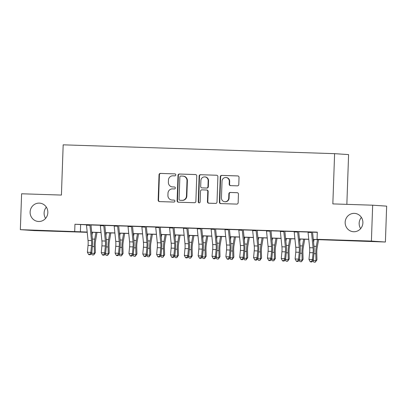 <?xml version="1.0" encoding="UTF-8"?>
<svg xmlns="http://www.w3.org/2000/svg" width="407" height="407" viewBox="0 0 407 407"><rect width="100%" height="100%" fill="white"/><g stroke="black" fill="none" stroke-linecap="round" stroke-linejoin="round"><path stroke-width="0.61" d="M175.809 174.898A0.987 0.951 -86.2 0 0 174.888 173.881L160.45 173.407A1.409 1.358 -86.2 0 0 159.04 174.776L158.155 200.137A1.409 1.358 -86.2 0 0 159.463 201.592L173.906 202.06A0.987 0.951 -86.2 0 0 174.893 201.104A0.987 0.951 -86.2 0 0 173.977 200.086L172.105 200.025A4.513 4.35 -86.2 0 1 167.913 195.375L167.989 193.264A4.513 4.35 -86.2 0 1 172.497 188.894L174.364 188.955A0.987 0.951 -86.2 0 0 175.351 187.998A0.987 0.951 -86.2 0 0 174.43 186.981L172.563 186.92A4.513 4.35 -86.2 0 1 168.371 182.27L168.447 180.159A4.513 4.35 -86.2 0 1 172.955 175.793L174.822 175.849A0.987 0.951 -86.2 0 0 175.809 174.898M345.167 222.268A9.193 8.868 -86.2 0 0 353.413 231.725A9.193 8.868 -86.2 0 0 362.891 222.843A9.193 8.868 -86.2 0 0 354.645 213.38A9.193 8.868 -86.2 0 0 345.167 222.268M361.401 217.409A9.193 8.868 -86.2 0 0 359.157 223.204A9.193 8.868 -86.2 0 0 360.648 228.637M30.118 212.016A9.193 8.868 -86.2 0 0 38.365 221.479A9.193 8.868 -86.2 0 0 47.843 212.596A9.193 8.868 -86.2 0 0 39.596 203.134A9.193 8.868 -86.2 0 0 30.118 212.016M46.352 207.163A9.193 8.868 -86.2 0 0 44.109 212.958A9.193 8.868 -86.2 0 0 45.599 218.391M237.378 185.857A1.409 1.358 -86.2 0 0 238.787 184.493L239.036 177.376A1.409 1.358 -86.2 0 0 237.724 175.921L221.683 175.402A1.409 1.358 -86.2 0 0 220.273 176.765L219.388 202.126A1.409 1.358 -86.2 0 0 220.701 203.581L236.742 204.105A1.409 1.358 -86.2 0 0 238.146 202.737L238.446 194.144A1.409 1.358 -86.2 0 0 237.139 192.689L230.276 192.465A1.409 1.358 -86.2 0 0 228.866 193.834L228.719 198.092A3.77 3.638 -86.2 0 1 224.827 201.74A3.77 3.638 -86.2 0 1 221.444 197.858L222.029 181.161A3.77 3.638 -86.2 0 1 225.916 177.518A3.77 3.638 -86.2 0 1 229.299 181.395L229.202 184.178A1.409 1.358 -86.2 0 0 230.515 185.633L237.378 185.857M87.215 232.321L34.341 230.601L20.35 229.665L21.602 193.778L61.416 195.075L63.171 144.831L334.6 153.658L332.845 203.902L372.659 205.194L371.403 241.081L385.398 242.023L313.293 239.479M20.35 229.665L87.184 232.036M313.283 239.387L322.72 239.698L317.048 239.316L317.302 232.138L74.954 224.257L74.705 231.435M317.048 239.316L371.403 241.081M196.759 176.002A1.409 1.358 -86.2 0 0 195.452 174.547L179.411 174.028A1.409 1.358 -86.2 0 0 178.001 175.392L177.116 200.753A1.409 1.358 -86.2 0 0 178.424 202.208L194.465 202.727A1.409 1.358 -86.2 0 0 195.874 201.363L196.759 176.002M200.549 174.715L216.585 175.234A1.409 1.358 -86.2 0 1 217.898 176.689L217.012 202.05A1.409 1.358 -86.2 0 1 215.603 203.414L208.74 203.195A1.409 1.358 -86.2 0 1 207.428 201.74L207.789 191.453A1.409 1.358 -86.2 0 0 206.476 189.998L201.923 189.85A1.409 1.358 -86.2 0 0 200.514 191.219L200.142 201.928A0.987 0.951 -86.2 0 1 199.125 202.879A0.987 0.951 -86.2 0 1 198.24 201.862L199.14 176.078A1.409 1.358 -86.2 0 1 200.549 174.715L216.768 175.254M89.911 224.868L86.447 224.756M103.76 225.32L100.295 225.208M117.608 225.768L114.143 225.656M131.456 226.221L127.991 226.109M145.304 226.668L141.845 226.557M159.152 227.121L155.693 227.009M173 227.574L169.541 227.457M186.849 228.022L183.389 227.91M200.697 228.475L197.237 228.358M214.545 228.922L211.085 228.81M228.393 229.375L224.934 229.263M242.241 229.823L238.782 229.711M256.089 230.276L252.63 230.164M269.938 230.723L266.478 230.611M283.786 231.176L280.326 231.064M297.634 231.624L294.175 231.512M74.954 224.257L86.452 224.827M90.975 224.974L100.3 225.275M104.823 225.422L114.148 225.727M118.671 225.875L127.996 226.175M132.519 226.323L141.85 226.628M146.367 226.775L155.698 227.075M160.216 227.223L169.546 227.528M174.064 227.676L183.394 227.976M187.912 228.124L197.242 228.429M201.76 228.576L211.091 228.876M215.608 229.024L224.939 229.329M229.456 229.477L238.787 229.782M243.305 229.924L252.635 230.23M257.153 230.377L266.483 230.683M271.001 230.83L280.331 231.13M284.849 231.278L294.18 231.583M298.697 231.731L308.028 232.031M312.545 232.178L317.292 232.331M311.482 232.076L308.023 231.965M346.85 204.355L348.59 154.599L334.6 153.658M372.659 205.194L386.65 206.135L385.398 242.023M87.195 232.127L83.023 231.99L87.21 232.27M308.765 239.331L299.445 239.031M294.917 238.884L285.597 238.578M281.069 238.431L271.749 238.131M267.221 237.983L257.901 237.678M253.373 237.53L244.052 237.23M239.525 237.083L230.204 236.777M225.676 236.63L216.356 236.325M211.828 236.182L202.508 235.877M197.98 235.729L188.66 235.424M184.132 235.277L174.812 234.976M170.284 234.829L160.963 234.524M156.436 234.376L147.115 234.076M142.587 233.928L133.267 233.623M128.739 233.476L119.419 233.175M114.891 233.028L105.571 232.723M101.043 232.575L91.723 232.275M91.712 232.183L101.033 232.483M105.561 232.631L114.881 232.936M119.409 233.084L128.729 233.384M133.257 233.532L142.577 233.837M147.105 233.984L156.425 234.284M160.953 234.432L170.274 234.737M174.801 234.885L184.122 235.185M188.65 235.332L197.97 235.638M202.498 235.785L211.818 236.091M216.346 236.238L225.666 236.538M230.194 236.686L239.514 236.991M244.042 237.139L253.363 237.439M257.89 237.586L267.211 237.892M271.739 238.039L281.064 238.339M285.587 238.487L294.912 238.792M299.435 238.94L308.76 239.24M80.627 224.633L80.377 231.812M172.42 186.915L172.797 186.94A4.513 4.35 -86.2 0 0 172.939 186.945L172.563 186.92M174.588 187.001L172.939 186.945M171.963 200.02L172.339 200.046A4.513 4.35 -86.2 0 0 172.482 200.051L172.105 200.025M174.13 200.107L172.482 200.051M175.046 173.896L160.826 173.433A1.409 1.358 -86.2 0 0 159.417 174.801L158.532 200.163A1.409 1.358 -86.2 0 0 159.656 201.597M195.635 174.567L179.787 174.054A1.409 1.358 -86.2 0 0 178.378 175.417L177.493 200.778A1.409 1.358 -86.2 0 0 178.622 202.213M180.835 176.048A0.987 0.951 -86.2 0 0 179.848 177.004L179.075 199.267A0.987 0.951 -86.2 0 0 179.991 200.285L181.96 200.346A4.513 4.35 -86.2 0 0 186.467 195.981L187.001 180.764A4.513 4.35 -86.2 0 0 182.809 176.114L180.835 176.048M180.306 200.305A0.987 0.951 -86.2 0 0 180.367 200.31L179.991 200.285M182.952 176.119L183.328 176.145A4.513 4.35 -86.2 0 1 187.378 180.789L186.849 196.006A4.513 4.35 -86.2 0 1 182.341 200.371L180.367 200.31M206.568 190.008L206.858 190.023A1.409 1.358 -86.2 0 1 208.165 191.478L207.804 201.765A1.409 1.358 -86.2 0 0 208.933 203.2M200.926 174.74A1.409 1.358 -86.2 0 0 199.516 176.104L198.616 201.887A0.987 0.951 -86.2 0 0 199.313 202.874M208.16 180.779A3.77 3.638 -86.2 0 0 204.777 176.897A3.77 3.638 -86.2 0 0 200.89 180.545L200.682 186.426A1.409 1.358 -86.2 0 0 201.994 187.881L206.547 188.029A1.409 1.358 -86.2 0 0 207.957 186.66L208.16 180.779L208.537 180.805A3.77 3.638 -86.2 0 0 205.153 176.923L204.777 176.897M202.279 187.897A1.409 1.358 -86.2 0 0 202.371 187.907L201.994 187.881M208.537 180.805L208.333 186.686A1.409 1.358 -86.2 0 1 206.924 188.054L202.371 187.907M225.916 177.518L226.292 177.544A3.77 3.638 -86.2 0 1 229.675 181.42L229.579 184.203A1.409 1.358 -86.2 0 0 230.708 185.638M224.827 201.74L225.208 201.765A3.77 3.638 -86.2 0 0 229.095 198.117L228.719 198.092M237.322 192.709L230.652 192.491A1.409 1.358 -86.2 0 0 229.243 193.859L229.095 198.117M237.907 175.941L222.064 175.427A1.409 1.358 -86.2 0 0 220.655 176.791L219.77 202.152A1.409 1.358 -86.2 0 0 220.894 203.586M97.008 232.443L95.538 240.873A7.184 1.893 91.9 0 0 95.197 245.787L95.365 252.655L93.712 254.96L92.323 254.919L91.295 253.683M91.667 253.302L94.419 253.388L94.246 246.52A10.775 2.839 -88.1 0 1 94.755 239.148L95.935 232.412M91.997 235.002L92.47 232.295M93.712 254.96L94.419 253.388L95.365 252.655M89.906 224.837A5.026 1.328 91.9 0 0 89.947 225.31L91.509 240.603A7.184 1.893 -88.1 0 1 91.509 245.538L90.858 252.35L91.753 253.21L92.404 246.398A10.775 2.839 91.9 0 0 92.404 238.99L90.97 224.903M86.447 224.725A5.026 1.328 91.9 0 0 86.488 225.198L88.049 240.491A7.184 1.893 -88.1 0 1 88.044 245.426L87.398 252.238L90.858 252.35L89.916 254.39L88.528 254.344L88.889 254.685L90.273 254.731L89.916 254.39M90.273 254.731L91.753 253.21M87.398 252.238L88.528 254.344M110.857 232.896L109.386 241.32A7.184 1.893 91.9 0 0 109.045 246.235L109.213 253.103L107.56 255.413L106.171 255.367L105.143 254.131M105.515 253.749L108.267 253.841L108.094 246.973A10.775 2.839 -88.1 0 1 108.603 239.601L109.783 232.86M105.845 235.45L106.319 232.748M107.56 255.413L108.267 253.841L109.213 253.103M124.705 233.348L123.235 241.773A7.184 1.893 91.9 0 0 122.894 246.688L123.062 253.556L121.408 255.861L120.019 255.82L118.992 254.584M119.363 254.202L122.115 254.289L121.942 247.42A10.775 2.839 -88.1 0 1 122.451 240.049L123.631 233.313M119.694 235.902L120.167 233.201M121.408 255.861L122.115 254.289L123.062 253.556M138.553 233.796L137.083 242.221A7.184 1.893 91.9 0 0 136.742 247.135L136.91 254.004L135.256 256.313L133.867 256.268L132.84 255.031M133.211 254.65L135.963 254.741L135.79 247.873A10.775 2.839 -88.1 0 1 136.299 240.501L137.48 233.76M133.542 236.35L134.015 233.649M135.256 256.313L135.963 254.741L136.91 254.004M152.401 234.249L150.931 242.674A7.184 1.893 91.9 0 0 150.59 247.588L150.758 254.456L149.104 256.766L147.716 256.72L146.688 255.484M147.059 255.103L149.812 255.189L149.639 248.321A10.775 2.839 -88.1 0 1 150.147 240.949L151.328 234.213M147.39 236.803L147.863 234.101M149.104 256.766L149.812 255.189L150.758 254.456M103.754 225.285A5.026 1.328 91.9 0 0 103.795 225.758L105.357 241.051A7.184 1.893 -88.1 0 1 105.357 245.991L104.706 252.803L105.601 253.663L106.252 246.846A10.775 2.839 91.9 0 0 106.258 239.443L104.818 225.356M100.295 225.173A5.026 1.328 91.9 0 0 100.336 225.646L101.898 240.939A7.184 1.893 -88.1 0 1 101.892 245.874L101.246 252.691L104.706 252.803L103.765 254.838L102.381 254.792L102.737 255.138L104.121 255.184L103.765 254.838M104.121 255.184L105.601 253.663M101.246 252.691L102.381 254.792M117.608 225.737A5.026 1.328 91.9 0 0 117.643 226.211L119.205 241.504A7.184 1.893 -88.1 0 1 119.205 246.439L118.554 253.251L119.449 254.11L120.101 247.298A10.775 2.839 91.9 0 0 120.106 239.891L118.666 225.804M114.143 225.626A5.026 1.328 91.9 0 0 114.184 226.099L115.746 241.392A7.184 1.893 -88.1 0 1 115.741 246.327L115.095 253.139L118.554 253.251L117.613 255.291L116.229 255.245L116.585 255.586L117.969 255.632L117.613 255.291M117.969 255.632L119.449 254.11M115.095 253.139L116.229 255.245M131.456 226.19A5.026 1.328 91.9 0 0 131.492 226.658L133.058 241.951A7.184 1.893 -88.1 0 1 133.053 246.891L132.402 253.703L133.298 254.563L133.949 247.751A10.775 2.839 91.9 0 0 133.954 240.344L132.514 226.256M127.991 226.073A5.026 1.328 91.9 0 0 128.032 226.546L129.594 241.839A7.184 1.893 -88.1 0 1 129.589 246.774L128.943 253.592L132.402 253.703L131.461 255.738L130.077 255.693L130.433 256.039L131.817 256.084L131.461 255.738M131.817 256.084L133.298 254.563M128.943 253.592L130.077 255.693M145.304 226.638A5.026 1.328 91.9 0 0 145.345 227.111L146.907 242.404A7.184 1.893 -88.1 0 1 146.902 247.339L146.25 254.156L147.146 255.011L147.797 248.199A10.775 2.839 91.9 0 0 147.802 240.796L146.362 226.704M141.84 226.526A5.026 1.328 91.9 0 0 141.88 226.999L143.442 242.292A7.184 1.893 -88.1 0 1 143.437 247.227L142.791 254.039L146.25 254.156L145.309 256.191L143.925 256.145L144.282 256.486L145.665 256.532L145.309 256.191M145.665 256.532L147.146 255.011M142.791 254.039L143.925 256.145M166.249 234.697L164.779 243.121A7.184 1.893 91.9 0 0 164.438 248.036L164.606 254.904L162.953 257.214L161.564 257.168L160.536 255.937M160.907 255.55L163.66 255.642L163.487 248.774A10.775 2.839 -88.1 0 1 163.996 241.402L165.176 234.661M161.238 237.25L161.711 234.549M162.953 257.214L163.66 255.642L164.606 254.904M159.152 227.091A5.026 1.328 91.9 0 0 159.193 227.559L160.755 242.852A7.184 1.893 -88.1 0 1 160.75 247.792L160.099 254.604L160.994 255.464L161.645 248.652A10.775 2.839 91.9 0 0 161.65 241.244L160.21 227.157M155.688 226.974A5.026 1.328 91.9 0 0 155.728 227.447L157.29 242.74A7.184 1.893 -88.1 0 1 157.285 247.68L156.639 254.492L160.099 254.604L159.157 256.639L157.774 256.593L158.13 256.939L159.513 256.985L159.157 256.639M159.513 256.985L160.994 255.464M156.639 254.492L157.774 256.593M180.098 235.149L178.627 243.574A7.184 1.893 91.9 0 0 178.286 248.489L178.454 255.357L176.801 257.667L175.412 257.621L174.384 256.385M174.756 256.003L177.508 256.095L177.335 249.221A10.775 2.839 -88.1 0 1 177.844 241.855L179.024 235.114M175.086 237.703L175.559 235.002M176.801 257.667L177.508 256.095L178.454 255.357M173 227.538A5.026 1.328 91.9 0 0 173.041 228.012L174.603 243.305A7.184 1.893 -88.1 0 1 174.598 248.239L173.947 255.057L174.842 255.911L175.493 249.099A10.775 2.839 91.9 0 0 175.498 241.697L174.059 227.605M169.536 227.427A5.026 1.328 91.9 0 0 169.577 227.9L171.138 243.193A7.184 1.893 -88.1 0 1 171.133 248.128L170.487 254.94L173.947 255.057L173.006 257.092L171.622 257.046L171.978 257.392L173.362 257.433L173.006 257.092M173.362 257.433L174.842 255.911M170.487 254.94L171.622 257.046M193.946 235.597L192.475 244.022A7.184 1.893 91.9 0 0 192.135 248.936L192.302 255.81L190.649 258.114L189.26 258.069L188.232 256.837M188.604 256.456L191.356 256.542L191.183 249.674A10.775 2.839 -88.1 0 1 191.692 242.302L192.872 235.561M188.934 238.151L189.408 235.45M190.649 258.114L191.356 256.542L192.302 255.81M186.849 227.991A5.026 1.328 91.9 0 0 186.889 228.459L188.451 243.752A7.184 1.893 -88.1 0 1 188.446 248.692L187.795 255.504L188.69 256.364L189.341 249.552A10.775 2.839 91.9 0 0 189.347 242.145L187.907 228.057M183.384 227.879A5.026 1.328 91.9 0 0 183.425 228.347L184.987 243.64A7.184 1.893 -88.1 0 1 184.982 248.58L184.335 255.393L187.795 255.504L186.854 257.539L185.47 257.499L185.826 257.84L187.21 257.885L186.854 257.539M187.21 257.885L188.69 256.364M184.335 255.393L185.47 257.499M207.794 236.05L206.324 244.475A7.184 1.893 91.9 0 0 205.983 249.389L206.156 256.257L204.497 258.567L203.108 258.521L202.081 257.285M202.452 256.903L205.204 256.995L205.031 250.122A10.775 2.839 -88.1 0 1 205.54 242.755L206.72 236.014M202.788 238.604L203.256 235.902M204.497 258.567L205.204 256.995L206.156 256.257M200.697 228.439A5.026 1.328 91.9 0 0 200.737 228.912L202.299 244.205A7.184 1.893 -88.1 0 1 202.294 249.14L201.643 255.957L202.538 256.817L203.19 250A10.775 2.839 91.9 0 0 203.195 242.597L201.755 228.505M197.232 228.327A5.026 1.328 91.9 0 0 197.273 228.8L198.835 244.093A7.184 1.893 -88.1 0 1 198.83 249.028L198.184 255.845L201.643 255.957L200.702 257.992L199.318 257.946L199.674 258.292L201.058 258.333L200.702 257.992M201.058 258.333L202.538 256.817M198.184 255.845L199.318 257.946M214.545 228.892A5.026 1.328 91.9 0 0 214.586 229.365L216.148 244.658A7.184 1.893 -88.1 0 1 216.142 249.593L215.491 256.405L216.387 257.265L217.038 250.453A10.775 2.839 91.9 0 0 217.043 243.045L215.603 228.958M211.08 228.78A5.026 1.328 91.9 0 0 211.121 229.248L212.683 244.541A7.184 1.893 -88.1 0 1 212.678 249.481L212.032 256.293L215.491 256.405L214.55 258.44L213.166 258.399L213.522 258.74L214.906 258.786L214.55 258.44M214.906 258.786L216.387 257.265M212.032 256.293L213.166 258.399M228.393 229.339A5.026 1.328 91.9 0 0 228.434 229.813L229.996 245.106A7.184 1.893 -88.1 0 1 229.991 250.04L229.339 256.858L230.235 257.717L230.886 250.9A10.775 2.839 91.9 0 0 230.891 243.498L229.451 229.406M224.929 229.227A5.026 1.328 91.9 0 0 224.969 229.701L226.531 244.994A7.184 1.893 -88.1 0 1 226.526 249.929L225.88 256.746L229.339 256.858L228.398 258.893L227.014 258.847L227.371 259.193L228.754 259.239L228.398 258.893M228.754 259.239L230.235 257.717M225.88 256.746L227.014 258.847M242.241 229.792A5.026 1.328 91.9 0 0 242.282 230.265L243.844 245.558A7.184 1.893 -88.1 0 1 243.839 250.493L243.188 257.305L244.083 258.165L244.734 251.353A10.775 2.839 91.9 0 0 244.739 243.946L243.3 229.858M238.777 229.68A5.026 1.328 91.9 0 0 238.817 230.148L240.379 245.441A7.184 1.893 -88.1 0 1 240.379 250.381L239.728 257.193L243.188 257.305L242.246 259.345L240.863 259.3L241.219 259.641L242.603 259.686L242.246 259.345M242.603 259.686L244.083 258.165M239.728 257.193L240.863 259.3M256.089 230.24A5.026 1.328 91.9 0 0 256.13 230.713L257.692 246.006A7.184 1.893 -88.1 0 1 257.687 250.941L257.036 257.758L257.931 258.618L258.582 251.801A10.775 2.839 91.9 0 0 258.587 244.398L257.148 230.311M252.625 230.128A5.026 1.328 91.9 0 0 252.666 230.601L254.227 245.894A7.184 1.893 -88.1 0 1 254.227 250.829L253.576 257.646L257.036 257.758L256.095 259.793L254.711 259.747L255.067 260.093L256.451 260.139L256.095 259.793M256.451 260.139L257.931 258.618M253.576 257.646L254.711 259.747M269.938 230.693A5.026 1.328 91.9 0 0 269.978 231.166L271.54 246.459A7.184 1.893 -88.1 0 1 271.535 251.394L270.884 258.206L271.779 259.066L272.431 252.254A10.775 2.839 91.9 0 0 272.436 244.846L270.996 230.759M266.473 230.581A5.026 1.328 91.9 0 0 266.514 231.054L268.076 246.347A7.184 1.893 -88.1 0 1 268.076 251.282L267.424 258.094L270.884 258.206L269.943 260.246L268.559 260.2L268.915 260.541L270.299 260.587L269.943 260.246M270.299 260.587L271.779 259.066M267.424 258.094L268.559 260.2M283.786 231.14A5.026 1.328 91.9 0 0 283.827 231.614L285.388 246.907A7.184 1.893 -88.1 0 1 285.383 251.847L284.732 258.659L285.628 259.518L286.279 252.701A10.775 2.839 91.9 0 0 286.284 245.299L284.844 231.212M280.321 231.028A5.026 1.328 91.9 0 0 280.362 231.502L281.924 246.795A7.184 1.893 -88.1 0 1 281.924 251.73L281.273 258.547L284.732 258.659L283.791 260.694L282.407 260.648L282.763 260.994L284.147 261.04L283.791 260.694M284.147 261.04L285.628 259.518M281.273 258.547L282.407 260.648M297.634 231.593A5.026 1.328 91.9 0 0 297.675 232.066L299.237 247.359A7.184 1.893 -88.1 0 1 299.231 252.294L298.58 259.106L299.476 259.966L300.127 253.154A10.775 2.839 91.9 0 0 300.132 245.747L298.692 231.659M294.169 231.481A5.026 1.328 91.9 0 0 294.21 231.954L295.772 247.247A7.184 1.893 -88.1 0 1 295.772 252.182L295.121 258.994L298.58 259.106L297.639 261.146L296.255 261.101L296.611 261.442L297.995 261.487L297.639 261.146M297.995 261.487L299.476 259.966M295.121 258.994L296.255 261.101M311.482 232.041A5.026 1.328 91.9 0 0 311.523 232.514L313.085 247.807A7.184 1.893 -88.1 0 1 313.08 252.747L312.428 259.559L313.324 260.419L313.975 253.602A10.775 2.839 91.9 0 0 313.98 246.199L312.54 232.112M308.018 231.929A5.026 1.328 91.9 0 0 308.058 232.402L309.62 247.695A7.184 1.893 -88.1 0 1 309.62 252.63L308.969 259.447L312.428 259.559L311.487 261.594L310.103 261.548L310.46 261.894L311.843 261.94L311.487 261.594M311.843 261.94L313.324 260.419M308.969 259.447L310.103 261.548M221.642 236.498L220.172 244.922A7.184 1.893 91.9 0 0 219.831 249.837L220.004 256.71L218.345 259.015L216.956 258.969L215.929 257.738M216.3 257.356L219.052 257.443L218.88 250.575A10.775 2.839 -88.1 0 1 219.393 243.203L220.569 236.462M216.636 239.051L217.104 236.35M218.345 259.015L219.052 257.443L220.004 256.71M235.49 236.95L234.02 245.375A7.184 1.893 91.9 0 0 233.679 250.29L233.852 257.158L232.194 259.468L230.81 259.422L229.777 258.186M230.148 257.804L232.901 257.896L232.728 251.027A10.775 2.839 -88.1 0 1 233.242 243.656L234.417 236.915M230.484 239.504L230.952 236.803M232.194 259.468L232.901 257.896L233.852 257.158M249.338 237.398L247.868 245.828A7.184 1.893 91.9 0 0 247.527 250.737L247.7 257.611L246.042 259.915L244.658 259.87L243.625 258.638M243.997 258.257L246.749 258.343L246.576 251.475A10.775 2.839 -88.1 0 1 247.09 244.103L248.265 237.367M244.332 239.952L244.8 237.25M246.042 259.915L246.749 258.343L247.7 257.611M263.187 237.851L261.716 246.276A7.184 1.893 91.9 0 0 261.375 251.19L261.548 258.058L259.89 260.368L258.506 260.322L257.473 259.086M257.845 258.704L260.597 258.796L260.424 251.928A10.775 2.839 -88.1 0 1 260.938 244.556L262.113 237.815M258.18 240.405L258.649 237.703M259.89 260.368L260.597 258.796L261.548 258.058M277.035 238.299L275.564 246.728A7.184 1.893 91.9 0 0 275.224 251.643L275.397 258.511L273.738 260.816L272.354 260.775L271.321 259.539M271.693 259.157L274.445 259.244L274.272 252.376A10.775 2.839 -88.1 0 1 274.786 245.004L275.961 238.268M272.029 240.858L272.497 238.151M273.738 260.816L274.445 259.244L275.397 258.511M290.883 238.751L289.413 247.176A7.184 1.893 91.9 0 0 289.072 252.091L289.245 258.959L287.586 261.269L286.202 261.223L285.17 259.987M285.541 259.605L288.293 259.697L288.12 252.828A10.775 2.839 -88.1 0 1 288.634 245.457L289.809 238.716M285.877 241.305L286.345 238.604M287.586 261.269L288.293 259.697L289.245 258.959M304.731 239.204L303.261 247.629A7.184 1.893 91.9 0 0 302.92 252.543L303.093 259.412L301.434 261.716L300.051 261.676L299.018 260.439M299.389 260.058L302.142 260.144L301.969 253.276A10.775 2.839 -88.1 0 1 302.482 245.904L303.658 239.168M299.725 241.758L300.193 239.057M301.434 261.716L302.142 260.144L303.093 259.412M318.579 239.652L317.109 248.077A7.184 1.893 91.9 0 0 316.768 252.991L316.941 259.859L315.283 262.169L313.899 262.123L312.866 260.887M313.237 260.505L315.99 260.597L315.817 253.729A10.775 2.839 -88.1 0 1 316.331 246.357L317.506 239.616M313.573 242.206L314.041 239.504M315.283 262.169L315.99 260.597L316.941 259.859M158.532 200.163L158.155 200.137M159.417 174.801L159.04 174.776M160.826 173.433L160.45 173.407M177.493 200.778L177.116 200.753M178.378 175.417L178.001 175.392M179.787 174.054L179.411 174.028M182.341 200.371L181.96 200.346M186.849 196.006L186.467 195.981M187.378 180.789L187.001 180.764M207.804 201.765L207.428 201.74M208.165 191.478L207.789 191.453M198.616 201.887L198.24 201.862M199.516 176.104L199.14 176.078M206.924 188.054L206.547 188.029M208.333 186.686L207.957 186.66M229.579 184.203L229.202 184.178M229.675 181.42L229.299 181.395M229.243 193.859L228.866 193.834M230.652 192.491L230.276 192.465M219.77 202.152L219.388 202.126M220.655 176.791L220.273 176.765M222.064 175.427L221.683 175.402M92.394 246.459L94.246 246.52M92.414 239.072L94.755 239.148M91.509 240.603L88.049 240.491M91.509 245.538L88.044 245.426M89.947 225.31L86.488 225.198M106.242 246.912L108.094 246.973M106.263 239.525L108.603 239.601M120.09 247.359L121.942 247.42M120.111 239.972L122.451 240.049M133.939 247.812L135.79 247.873M133.959 240.425L136.299 240.501M147.787 248.26L149.639 248.321M147.807 240.873L150.147 240.949M105.357 241.051L101.898 240.939M105.357 245.991L101.892 245.874M103.795 225.758L100.336 225.646M119.205 241.504L115.746 241.392M119.205 246.439L115.741 246.327M117.643 226.211L114.184 226.099M133.058 241.951L129.594 241.839M133.053 246.891L129.589 246.774M131.492 226.658L128.032 226.546M146.907 242.404L143.442 242.292M146.902 247.339L143.437 247.227M145.345 227.111L141.88 226.999M161.635 248.713L163.487 248.774M161.655 241.326L163.996 241.402M160.755 242.852L157.29 242.74M160.75 247.792L157.285 247.68M159.193 227.559L155.728 227.447M175.483 249.165L177.335 249.221M175.503 241.778L177.844 241.855M174.603 243.305L171.138 243.193M174.598 248.239L171.133 248.128M173.041 228.012L169.577 227.9M189.331 249.613L191.183 249.674M189.352 242.226L191.692 242.302M188.451 243.752L184.987 243.64M188.446 248.692L184.982 248.58M186.889 228.459L183.425 228.347M203.179 250.066L205.031 250.122M203.2 242.679L205.54 242.755M202.299 244.205L198.835 244.093M202.294 249.14L198.83 249.028M200.737 228.912L197.273 228.8M216.148 244.658L212.683 244.541M216.142 249.593L212.678 249.481M214.586 229.365L211.121 229.248M229.996 245.106L226.531 244.994M229.991 250.04L226.526 249.929M228.434 229.813L224.969 229.701M243.844 245.558L240.379 245.441M243.839 250.493L240.379 250.381M242.282 230.265L238.817 230.148M257.692 246.006L254.227 245.894M257.687 250.941L254.227 250.829M256.13 230.713L252.666 230.601M271.54 246.459L268.076 246.347M271.535 251.394L268.076 251.282M269.978 231.166L266.514 231.054M285.388 246.907L281.924 246.795M285.383 251.847L281.924 251.73M283.827 231.614L280.362 231.502M299.237 247.359L295.772 247.247M299.231 252.294L295.772 252.182M297.675 232.066L294.21 231.954M313.085 247.807L309.62 247.695M313.08 252.747L309.62 252.63M311.523 232.514L308.058 232.402M217.033 250.514L218.88 250.575M217.048 243.127L219.393 243.203M230.881 250.966L232.728 251.027M230.896 243.579L233.242 243.656M244.729 251.414L246.576 251.475M244.744 244.027L247.09 244.103M258.577 251.867L260.424 251.928M258.593 244.48L260.938 244.556M272.425 252.315L274.272 252.376M272.441 244.928L274.786 245.004M286.274 252.767L288.12 252.828M286.289 245.38L288.634 245.457M300.122 253.215L301.969 253.276M300.137 245.828L302.482 245.904M313.97 253.668L315.817 253.729M313.985 246.281L316.331 246.357M180.337 200.305L179.96 200.28M206.898 190.028L206.522 190.003M202.325 187.902L201.948 187.876"/></g></svg>
